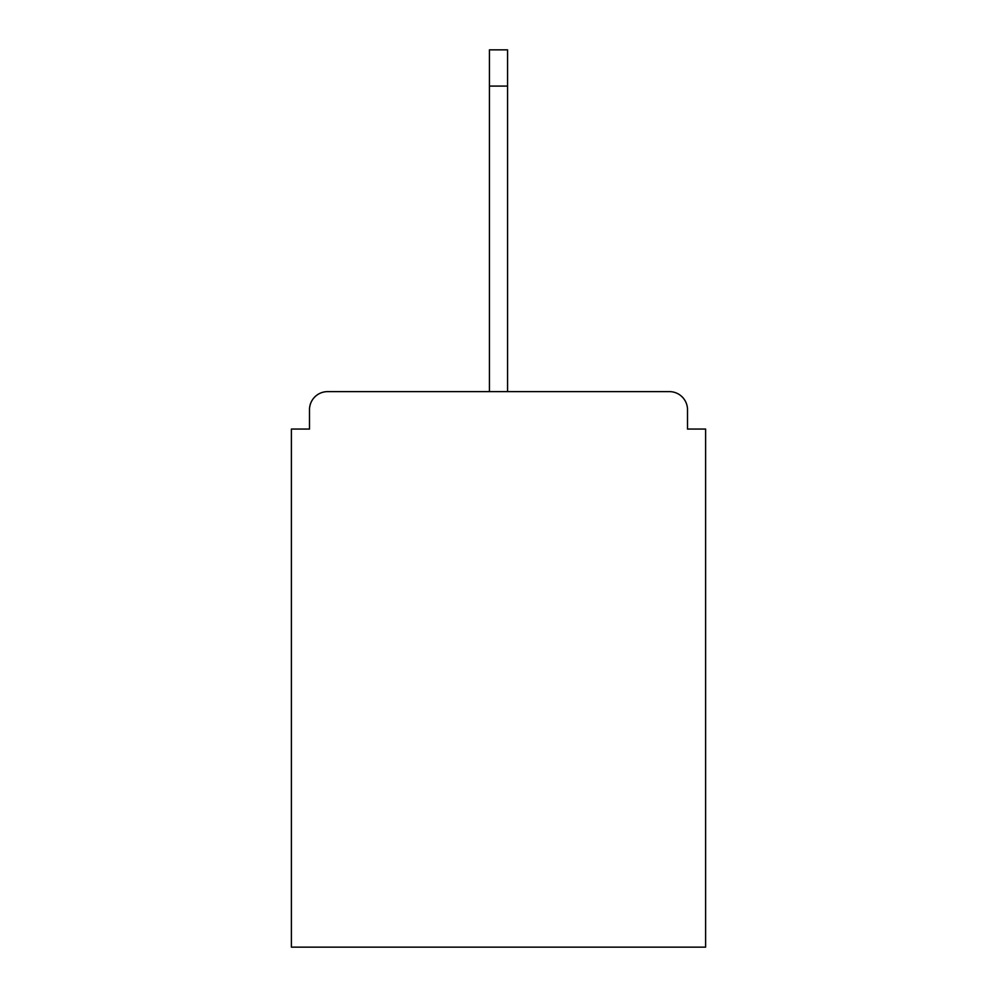<?xml version="1.0" encoding="UTF-8"?>
<svg xmlns="http://www.w3.org/2000/svg" width="997" height="997" viewBox="0 0 997 997"><rect width="100%" height="100%" fill="white"/><g stroke="black" fill="none" stroke-linecap="round" stroke-linejoin="round"><path stroke-width="1.5" d="M687.506 429.059L687.506 409.742L687.506 429.059L705.614 429.059L705.614 947.15L291.386 947.15L291.386 429.059L309.494 429.059L309.494 409.742L309.494 429.059M327.614 391.622L669.386 391.622L507.56 391.622L507.56 86.078L489.44 86.078L489.44 391.622L327.614 391.622A18.12 18.12 0 0 0 309.494 409.742M687.506 409.742A18.12 18.12 0 0 0 669.386 391.622M489.44 86.078L489.44 49.85L507.56 49.85L507.56 86.078"/></g></svg>
